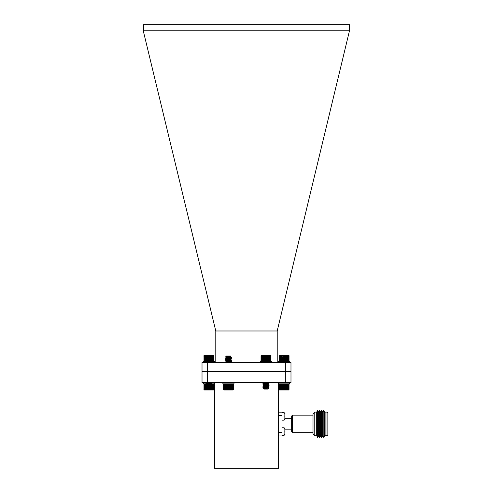 <?xml version="1.0" encoding="UTF-8"?>
<svg xmlns="http://www.w3.org/2000/svg" width="493" height="493" viewBox="0 0 493 493"><rect width="100%" height="100%" fill="white"/><g stroke="black" fill="none" stroke-linecap="round" stroke-linejoin="round"><path stroke-width="0.74" d="M278.514 382.506L278.514 468.35L214.492 468.35L214.492 382.506M290.987 371.389L290.987 382.506L202.025 382.506L202.019 371.389L202.019 362.632L290.981 362.632L290.981 371.389L202.025 371.389M207.276 382.506L207.276 362.632M285.73 382.506L285.724 362.632M282.021 427.764L282.021 435.294L284.122 435.294L284.122 427.764L282.021 427.764M284.997 433.982L284.122 435.294L282.021 435.294M284.997 431.529C284.997 434.955 284.997 434.955 284.997 431.529C284.997 428.097 284.997 428.097 284.997 431.529M282.021 412.629L282.021 420.159L284.122 420.159L284.122 412.629L282.021 412.629M284.997 418.847L284.122 420.159M284.997 416.394C284.997 419.826 284.997 419.826 284.997 416.394C284.997 412.968 284.997 412.968 284.997 416.394M292.528 432.675L291.653 431.8L291.653 416.043L292.528 415.168L292.528 432.675L313.012 432.675M292.528 415.168L313.012 415.168M314.768 412.099L313.012 413.855L313.012 433.994L314.768 435.744L314.768 412.099L316.691 412.099L317.621 410.349L317.621 437.494L318.546 435.898L318.546 411.945L319.47 410.349L319.47 437.494L320.395 435.898L320.395 411.945L321.325 410.349L321.325 437.494L322.249 435.898L322.249 411.945L323.174 410.349L323.174 437.494L322.249 435.898M314.768 435.744L316.691 435.744L316.691 412.099M284.997 418.668L291.653 418.668M323.174 437.494L324.104 435.898L324.104 411.945L323.174 410.349M324.104 435.898L324.554 436.675L324.554 411.168L324.104 411.945M324.554 436.675L325.097 435.744L325.097 412.099L324.554 411.168M327.025 412.099L327.9 412.98L327.9 434.869L327.025 435.744L327.025 412.099L325.097 412.099M278.514 435.042L282.021 435.042M278.514 415.402L282.021 415.402L282.021 432.441L278.514 432.441M282.021 412.801L278.514 412.801M204.188 389.729L213.734 389.729L213.987 384.09L211.663 383.844M211.127 384.09L208.336 383.844M208.046 384.478L207.849 383.844L204.065 383.961M203.936 389.476L204.188 383.844M213.863 389.606L213.487 389.981L204.441 389.981L204.065 389.606M213.377 389.476L213.377 384.09M213.605 384.09L213.605 389.476M213.783 389.476L213.783 384.09M213.105 389.476L213.105 384.09M212.785 389.476L212.785 384.09M212.428 389.729L212.428 383.844M212.421 389.476L212.421 384.09M212.064 389.729L212.064 383.844M212.021 389.476L212.002 386.814L211.09 386.278L206.789 385.618L211.121 384.928L206.789 384.232L210.949 383.449M212.021 386.826L212.021 385.458M209.907 386.561L205.883 386.142L212.021 385.446L212.021 384.09M211.663 389.729L211.663 388.41M211.663 388.009L211.663 387.233M211.663 386.617L211.663 385.84M211.663 385.23L211.663 384.454M211.589 389.476L211.589 388.49M211.589 387.96L211.589 387.276M211.589 386.574L211.589 385.89M211.589 385.181L211.589 384.497M211.238 389.729L211.238 388.835M211.127 389.476L211.127 388.934L206.931 389.094L206.438 388.607L211.916 388.164L206.789 387.011L211.09 386.278M211.127 386.302L212.021 385.618L205.883 384.928L212.002 384.257L205.908 383.56L212.002 382.864L209.124 382.506M211.127 384.91L212.002 384.257M210.788 389.729L210.788 389.094M210.64 389.476L210.64 389.094M210.32 389.729L210.32 389.094M210.135 389.476L210.135 389.094M210.135 387.486L210.135 385.92M210.135 385.366L210.135 384.534M210.135 384.491L210.135 384.09M209.833 389.729L209.833 389.094M209.833 387.295L209.833 386.555M209.833 386.062L209.833 385.169M209.833 384.669L209.833 383.844M209.617 389.476L209.617 389.094M209.617 384.651L209.617 384.09M209.334 389.729L209.334 389.094M209.094 389.476L209.094 389.094M208.835 389.729L208.835 389.094M208.564 389.476L208.564 389.094M208.564 387.319L208.564 386.463M208.336 389.729L208.336 389.094M208.336 385.902L208.336 385.169M208.046 389.476L208.046 389.094M208.046 387.264L208.046 386.42M208.046 385.871L208.046 385.033M207.849 389.729L207.849 389.094M207.849 388.447L207.849 386.611M207.849 386.05L207.849 383.844M207.535 389.476L207.535 389.094M207.535 388.466L207.535 384.09M207.368 389.729L207.368 389.094M207.368 388.472L207.368 383.844M207.035 389.476L207.035 389.094M207.035 388.496L207.035 384.09M206.906 389.729L206.906 389.076M206.906 388.509L206.906 383.844M206.561 389.476L206.561 388.73M206.561 388.552L206.561 384.09M206.468 389.729L206.468 388.632M206.468 388.576L206.468 383.844M206.117 389.476L206.117 384.09M206.056 389.729L206.056 383.844M205.698 389.476L205.698 384.09M205.673 389.729L205.673 383.844M205.316 389.476L205.316 384.09M204.977 389.476L204.977 384.09M204.675 389.476L204.675 384.09M204.422 389.476L204.422 384.09M204.225 389.476L204.225 384.09M204.077 389.476L204.077 384.09M203.979 389.476L203.979 384.09M213.974 389.476L213.974 384.09M213.907 389.476L213.907 384.09M232.813 384.09L223.421 384.09L223.736 389.729L233.214 389.729L233.214 383.844L232.708 383.844L232.813 389.476M223.446 389.476L223.674 383.844M233.472 384.09L233.448 389.476M227.452 356.18C231.334 356.359 231.778 356.525 228.783 356.673C225.104 356.815 224.66 356.95 227.458 357.086L231.513 357.326L225.603 358.109M228.444 358.368L231.513 358.719L225.603 359.502M228.444 359.761L231.513 360.106L225.603 360.888M228.444 361.147L231.513 361.498L225.603 362.281M228.444 362.54L229.67 362.632M227.464 357.086L231.513 357.499L225.375 358.195L226.435 358.805M227.464 358.473L231.513 358.892L225.375 359.588L226.509 360.21L230.613 360.802L226.281 361.498L229.424 361.948M227.464 359.865L231.513 360.284L225.88 360.845L225.375 360.975L226.312 361.542M227.464 361.252L231.513 361.671L225.88 362.238L227.291 362.632M226.312 357.37L225.554 356.907L226.416 356.038L230.471 356.038L230.897 356.47L226.281 357.326L230.613 358.023L226.312 358.756M229.824 357.086L227.809 356.722M229.8 356.612L230.379 356.907L226.632 357.376L225.4 357.992M226.281 357.326L230.613 358.195L226.632 358.762L225.4 359.385M227.464 359.138L230.613 359.588L226.632 360.155L225.4 360.771M226.281 360.284L230.613 360.975L226.632 361.542L225.4 362.164M226.281 361.671L230.576 362.324L229.257 362.632M228.444 359.064L229.424 359.169M230.613 359.588L226.312 360.149M230.613 362.367L227.581 362.632M233.448 389.501L232.967 389.981L223.921 389.981L223.446 389.501M233.047 384.09L233.047 389.476M233.232 389.476L233.232 384.09M232.523 389.476L232.523 384.09M232.197 389.476L232.197 384.09M231.839 389.729L231.839 383.844M231.827 389.476L231.827 384.09M231.47 389.729L231.47 383.844M231.42 389.476L231.42 384.09M231.063 389.729L231.063 383.844M230.977 389.476L230.977 384.09M230.632 389.729L230.632 383.844M230.514 389.476L230.514 384.09M230.176 389.729L230.176 383.844M230.021 389.476L230.021 384.09M229.701 389.729L229.701 383.844M229.516 389.476L229.516 384.09M229.214 389.729L229.214 383.844M228.992 389.476L228.992 384.09M228.721 389.729L228.721 383.844M228.469 389.476L228.469 384.09M228.216 389.729L228.216 383.844M227.945 389.476L227.945 384.09M227.723 389.729L227.723 383.844M227.427 389.476L227.427 384.09M227.23 389.729L227.23 383.844M226.916 389.476L226.916 384.09M226.755 389.729L226.755 383.844M226.423 389.476L226.423 384.09M226.299 389.729L226.299 383.844M225.954 389.476L225.954 384.09M225.862 389.729L225.862 383.844M225.511 389.476L225.511 384.09M225.461 389.729L225.461 383.844M225.098 389.476L225.098 384.09M225.085 389.729L225.085 383.844M224.728 389.476L224.728 384.09M224.395 389.476L224.395 384.09M224.105 389.476L224.105 384.09M223.865 389.476L223.865 384.09M223.674 389.476L223.674 384.09M223.532 389.476L223.532 384.09M233.368 389.476L233.368 384.09M279.272 389.729L288.818 389.729L289.071 384.09L279.1 384.01M284.048 357.739L286.18 358.128L281.91 358.818L280.979 358.091L287.117 357.567L282.261 357.086L287.117 357.394L281.022 358.128L287.068 358.818L281.022 359.514L287.117 360.173L280.979 360.87L287.117 361.566L280.979 362.256L284.406 362.632M283.093 358.54L287.117 358.959L280.979 359.656L282.045 360.26M283.093 359.927L287.117 360.346L280.979 361.042L282.045 361.646M283.093 361.32L287.092 361.763L281.293 362.632M281.109 356.95L282.021 356.038L286.069 356.038L286.538 356.525L281.109 356.95L282.045 357.48M284.572 357.086L282.97 356.784M285.293 356.661L286.18 356.907L281.916 357.53L281.004 358.06M281.879 357.567L286.211 358.263L281.916 358.916L281.004 359.452M283.074 359.2L286.18 359.687L281.916 360.309L281.004 360.839M283.074 360.593L286.18 361.079L281.916 361.696L281.004 362.232M283.074 361.985L286.174 362.392L285.404 362.632M286.032 356.605L281.91 357.425M284.048 359.126L286.186 359.514L281.91 360.21M284.048 360.519L286.18 360.907L281.91 361.597M284.048 361.911L286.211 362.263L283.789 362.632M288.99 389.556L288.571 389.981L279.525 389.981L279.1 389.556M288.947 389.476L288.947 384.09M289.034 384.09L289.034 389.476M288.799 389.476L288.799 384.09M288.602 389.476L288.602 384.09M288.356 389.476L288.356 384.09M288.066 389.476L288.066 384.09M287.727 389.476L287.727 384.09M287.37 389.729L287.37 383.844M287.345 389.476L287.345 384.09M286.988 389.729L286.988 383.844M286.932 389.476L286.932 384.09M286.581 389.729L286.581 383.844M286.488 389.476L286.488 384.09M286.143 389.729L286.143 383.844M286.014 389.476L286.014 384.09M285.681 389.729L285.681 383.844M285.521 389.476L285.521 384.09M285.207 389.729L285.207 383.844M285.009 389.476L285.009 384.09M284.714 389.729L284.714 383.844M284.492 389.476L284.492 384.09M284.221 389.729L284.221 383.844M283.962 389.476L283.962 384.09M283.715 389.729L283.715 383.844M283.438 389.476L283.438 384.09M283.222 389.729L283.222 383.844M282.92 389.476L282.92 384.09M282.736 389.729L282.736 383.844M282.415 389.476L282.415 384.09M282.261 389.729L282.261 383.844M281.928 389.476L281.928 384.09M281.811 389.729L281.811 383.844M281.46 389.476L281.46 384.09M281.38 389.729L281.38 383.844M281.028 389.476L281.028 384.09M280.979 389.729L280.979 383.844M280.622 389.476L280.622 384.09M280.616 389.729L280.616 383.844M280.258 389.476L280.258 384.09M279.932 389.476L279.932 384.09M279.654 389.476L279.654 384.09M279.42 389.476L279.42 384.09M279.241 389.476L279.241 384.09M279.112 389.476L279.112 384.09M279.038 389.476L279.038 384.09M279.02 389.476L279.02 384.09M281.934 361.042L285.016 361.042M285.213 361.295L288.997 361.123M289.052 355.663L288.818 361.295M288.812 355.41L279.272 355.41L279.02 361.042L281.466 361.042M279.093 355.582L279.525 355.157L288.571 355.157L288.997 355.582M284.221 355.41L284.221 356.038M284.498 355.663L284.498 356.038M283.968 358.602L283.968 357.733M283.968 356.038L283.968 355.663M283.721 355.41L283.721 356.038M283.444 355.663L283.444 356.038M284.72 355.41L284.72 356.038M285.016 355.663L285.016 356.038M285.016 358.331L285.016 358.682M285.213 355.41L285.213 356.038M285.213 356.667L285.213 360.821M285.527 355.663L285.527 356.038M285.527 356.649L285.527 358.719M285.527 359.662L285.527 360.112M285.687 355.41L285.687 356.038M285.687 356.636L285.687 361.295M286.02 355.663L286.02 356.038M286.02 356.79L286.02 361.042M286.15 355.41L286.15 356.119M286.15 356.593L286.15 361.295M286.495 355.663L286.495 356.464M286.495 356.544L286.495 361.042M286.587 355.41L286.587 361.295M286.938 355.663L286.938 361.042M286.994 355.41L286.994 361.295M287.351 355.663L287.351 361.042M287.37 355.41L287.37 361.295M287.727 355.663L287.727 361.042M288.066 355.663L288.066 361.042M288.362 355.663L288.362 361.042M288.608 355.663L288.608 361.042M288.799 355.663L288.799 361.042M288.947 355.663L288.947 361.042M289.034 355.663L289.034 361.042M279.038 355.663L279.038 361.042M279.112 355.663L279.112 361.042M279.241 355.663L279.241 361.042M279.426 355.663L279.426 361.042M279.654 355.663L279.654 361.042M279.938 355.663L279.938 361.042M280.258 355.663L280.258 361.042M280.616 355.41L280.616 361.295M280.628 355.663L280.628 361.042M280.985 355.41L280.985 358.072M280.985 358.282L280.985 359.465M280.985 359.668L280.985 360.851M281.028 355.663L281.028 358.047M281.028 358.306L281.028 359.434M281.028 359.699L281.028 360.827M281.386 355.41L281.386 356.673M281.386 357.123L281.386 357.838M281.386 358.516L281.386 359.231M281.386 359.902L281.386 360.617M281.386 361.295L278.483 361.295L278.483 362.632M281.466 355.663L281.466 356.593M281.466 357.172L281.466 357.789M281.466 358.559L281.466 359.181M281.466 359.952L281.466 360.568M281.811 355.41L281.811 356.248M281.934 355.663L281.934 356.125M282.267 355.41L282.267 356.038M282.421 355.663L282.421 356.038M282.742 355.41L282.742 356.038M282.927 355.663L282.927 356.038M282.927 358.356L282.927 358.731M282.927 359.742L282.927 360.118M283.228 355.41L283.228 356.038M260.97 361.042L270.768 361.295L271.008 355.663L261.216 355.41L260.97 361.042M264.045 388.502L268.155 387.708L263.854 386.974L268.124 386.278L269.061 386.839L262.942 387.51L268.18 388.053L265.992 388.053L262.923 387.708L269.061 387.011L262.923 386.315L269.061 385.618L262.942 384.953L269.036 384.257L262.942 383.56L269.036 382.864L266.158 382.506M266.941 386.561L262.923 386.142L269.061 385.446L268.124 384.891L263.823 384.232L267.989 383.449M266.941 385.175L262.923 384.75L269.061 384.059L268.124 383.499M266.941 383.782L262.942 383.338L268.802 382.506M268.95 388.164L268.019 389.094L263.965 389.094L263.478 388.583L268.95 388.164L268.124 387.671M265.992 388.053L267.329 388.311M264.815 388.447L263.823 388.225L268.155 387.535M266.941 387.288L263.823 386.839L268.155 386.142M266.941 385.896L263.823 385.446L268.124 384.891M266.941 384.509L263.823 384.059L268.155 383.536M266.941 383.116L264.359 382.506M268.124 386.278L263.823 385.618L268.155 384.928M265.992 383.19L263.823 382.839L265.869 382.506M261.216 355.41L270.768 355.41M261.025 355.663L261.025 361.042M261.136 355.663L261.136 361.042M261.296 355.663L261.296 361.042M261.512 355.663L261.512 361.042M261.777 355.663L261.777 361.042M262.085 355.663L262.085 361.042M262.436 355.663L262.436 361.042M262.794 355.41L262.794 361.295M262.831 355.663L262.831 361.042M263.182 355.41L263.182 361.295M263.256 355.663L263.256 361.042M263.601 355.41L263.601 361.295M263.712 355.663L263.712 361.042M264.051 355.41L264.051 361.295M264.193 355.663L264.193 361.042M264.513 355.41L264.513 361.295M264.692 355.663L264.692 361.042M265 355.41L265 361.295M265.203 355.663L265.203 361.042M265.493 355.41L265.493 361.295M265.727 355.663L265.727 361.042M265.992 355.41L265.992 361.295M266.251 355.663L266.251 361.042M266.491 355.41L266.491 361.295M266.775 355.663L266.775 361.042M266.984 355.41L266.984 361.295M267.292 355.663L267.292 361.042M267.465 355.41L267.465 361.295M267.791 355.663L267.791 361.042M267.933 355.41L267.933 361.295M268.272 355.663L268.272 361.042M268.377 355.41L268.377 361.295M268.728 355.663L268.728 361.042M268.796 355.41L268.796 361.295M269.153 355.663L269.153 361.042M269.184 355.41L269.184 361.295M269.548 355.663L269.548 361.042M269.899 355.663L269.899 361.042M270.207 355.663L270.207 361.042M270.472 355.663L270.472 361.042M270.682 355.663L270.682 361.042M270.848 355.663L270.848 361.042M270.953 355.663L270.953 361.042M203.936 355.663L204.182 361.295L213.728 361.295L213.703 355.41L203.936 355.663L204.429 355.157L213.728 355.41M212.021 387.011L205.883 387.535L211.146 388.053L205.883 387.708L212.002 387.036L205.883 386.315L212.002 385.643M212.021 385.618L211.09 384.891M209.907 385.175L205.883 384.75L212.021 384.059L211.09 383.499M209.907 383.782L205.908 383.338L211.768 382.506M208.952 388.053L210.289 388.311M211.916 388.164L211.09 388.959M207.775 388.447L206.789 388.225L211.121 387.535M209.907 387.288L206.789 386.839L211.09 386.179M209.907 385.896L206.789 385.446L211.09 384.786M209.907 384.509L206.789 384.059L211.121 383.536M209.907 383.116L207.325 382.506M207.005 388.502L211.121 387.708M208.952 383.19L206.789 382.839L208.835 382.506M203.991 355.663L203.991 361.042M204.102 355.663L204.102 361.042M204.262 355.663L204.262 361.042M204.478 355.663L204.478 361.042M204.737 355.663L204.737 361.042M205.051 355.663L205.051 361.042M205.402 355.663L205.402 361.042M205.76 355.41L205.76 361.295M205.791 355.663L205.791 361.042M206.148 355.41L206.148 361.295M206.216 355.663L206.216 361.042M206.567 355.41L206.567 361.295M206.672 355.663L206.672 361.042M207.011 355.41L207.011 361.295M207.152 355.663L207.152 361.042M207.479 355.41L207.479 361.295M207.652 355.663L207.652 361.042M207.96 355.41L207.96 361.295M208.169 355.663L208.169 361.042M208.453 355.41L208.453 361.295M208.693 355.663L208.693 361.042M208.952 355.41L208.952 361.295M209.217 355.663L209.217 361.042M209.451 355.41L209.451 361.295M209.741 355.663L209.741 361.042M209.95 355.41L209.95 361.295M210.258 355.663L210.258 361.042M210.431 355.41L210.431 361.295M210.757 355.663L210.757 361.042M210.899 355.41L210.899 361.295M211.238 355.663L211.238 361.042M211.343 355.41L211.343 361.295M211.694 355.663L211.694 361.042M211.762 355.41L211.762 361.295M212.119 355.663L212.119 361.042M212.15 355.41L212.15 361.295M212.508 355.663L212.508 361.042M212.859 355.663L212.859 361.042M213.167 355.663L213.167 361.042M213.432 355.663L213.432 361.042M213.648 355.663L213.648 361.042M213.808 355.663L213.808 361.042M213.919 355.663L213.919 361.042M289.607 362.632L289.607 361.295L283.284 361.295M214.517 362.632L214.517 361.295L203.393 361.295L203.393 362.632M214.492 383.844L203.406 383.844L203.406 382.506M289.607 382.506L289.607 383.844L278.514 383.844M271.551 362.632L271.551 361.295L260.433 361.295L260.433 362.632M234.002 382.506L234.002 383.844L222.885 383.844L222.885 382.506M277.214 330.988L215.786 330.988L143.525 31.897L143.525 30.794L349.475 30.794L277.214 330.877L277.214 362.632M215.786 330.988L215.786 362.632M349.475 30.794L349.475 24.65L143.525 24.65L143.525 30.794M284.122 427.764L284.997 428.639M284.122 435.294L284.997 434.419M284.122 412.629L284.997 413.51M284.997 429.175L291.653 429.175M316.691 435.744L317.621 437.494M318.546 411.945L317.621 410.349M318.546 435.898L319.47 437.494M320.395 411.945L319.47 410.349M320.395 435.898L321.325 437.494M322.249 411.945L321.325 410.349M325.097 435.744L327.025 435.744M230.576 356.766L231.488 357.296M230.576 358.152L231.488 358.688M230.576 359.545L231.488 360.081M230.576 360.938L231.488 361.468M230.576 362.324L231.488 362.86M231.488 357.53L230.576 358.066M231.488 358.922L230.576 359.452M231.488 360.309L230.576 360.845M231.488 361.702L230.576 362.232M225.4 362.398L226.312 362.928M286.174 356.833L287.092 357.363M286.174 358.22L287.092 358.756M286.174 359.613L287.092 360.149M286.174 361.005L287.092 361.535M286.174 362.392L287.092 362.928M287.092 357.591L286.186 358.121M287.092 358.984L286.186 359.514M287.092 360.371L286.186 360.901M287.092 361.763L286.186 362.293M286.538 356.525L286.186 356.735M263.854 388.262L262.942 387.732M268.124 387.566L269.036 387.036M263.854 386.876L262.942 386.339M268.124 386.179L269.036 385.643M263.854 385.483L262.942 384.953M268.124 384.786L269.036 384.257M263.854 384.096L262.942 383.56M268.124 383.4L269.036 382.864M263.854 382.704L263.521 382.506M262.942 387.51L263.854 386.974M262.942 386.118L263.854 385.588M262.942 384.725L263.854 384.195M262.942 383.338L263.854 382.802M263.478 388.583L263.854 388.367M206.82 388.262L205.908 387.732M211.09 387.566L212.002 387.036M206.82 386.876L205.908 386.339M206.82 385.483L205.908 384.953M206.82 384.096L205.908 383.56M211.09 383.4L212.002 382.864M206.82 382.704L206.481 382.506M205.908 387.51L206.82 386.974M205.908 386.118L206.82 385.588M205.908 384.725L206.82 384.195M205.908 383.338L206.82 382.802M206.444 388.583L206.82 388.367"/></g></svg>
